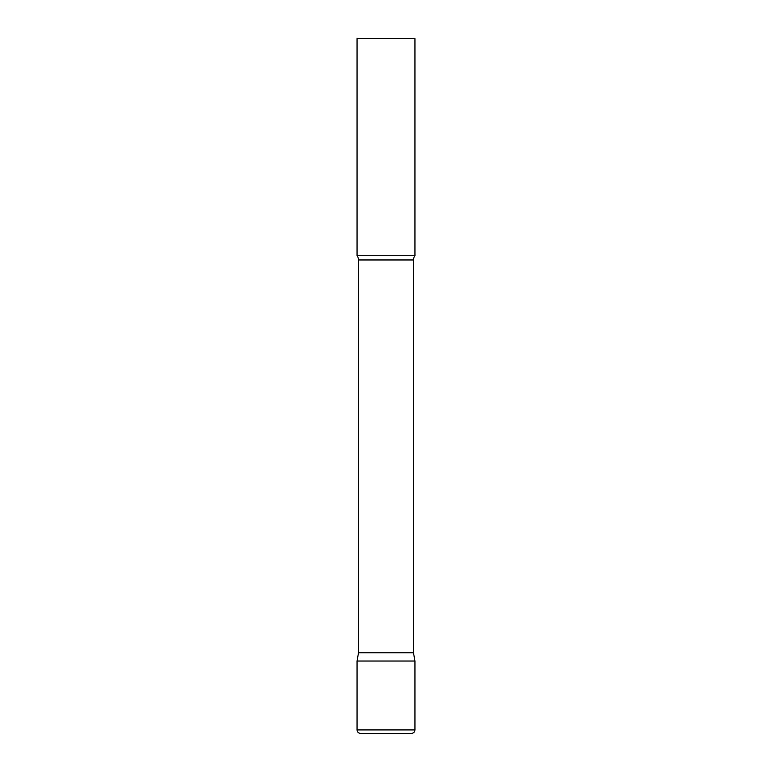 <?xml version="1.0" encoding="UTF-8"?>
<svg xmlns="http://www.w3.org/2000/svg" width="772" height="772" viewBox="0 0 772 772"><rect width="100%" height="100%" fill="white"/><g stroke="black" fill="none" stroke-linecap="round" stroke-linejoin="round"><path stroke-width="1.16" d="M357.05 729.926L357.05 661.025L358.498 652.813L413.502 652.813L414.95 661.025L357.05 661.025L414.95 661.025L414.95 729.926L357.05 729.926C357.253 732.039 358.411 733.197 360.524 733.4L411.476 733.4C413.589 733.197 414.747 732.039 414.95 729.926M413.502 652.813L413.502 259.971A6.948 6.948 0 0 1 414.95 255.725L414.95 38.6L357.05 38.6L357.05 255.725A6.948 6.948 0 0 1 358.498 259.971L413.502 259.971M358.498 652.813L358.498 259.971M357.05 255.725L414.95 255.725"/></g></svg>
